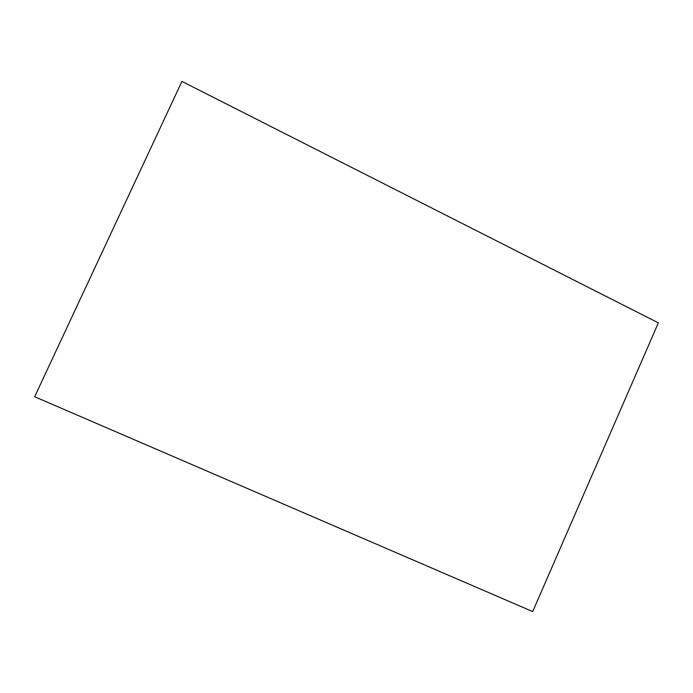 <?xml version="1.0" encoding="UTF-8"?>
<svg xmlns="http://www.w3.org/2000/svg" width="693" height="693" viewBox="0 0 693 693"><rect width="100%" height="100%" fill="white"/><g stroke="black" fill="none" stroke-linecap="round" stroke-linejoin="round"><path stroke-width="1.04" d="M658.35 322.86L181.93 81.419L34.65 396.734L532.692 611.581L658.35 322.86"/></g></svg>
